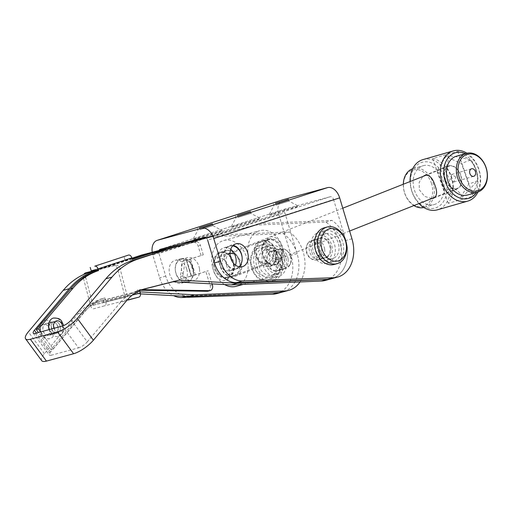<?xml version="1.0" encoding="UTF-8"?>
<svg xmlns="http://www.w3.org/2000/svg" width="512" height="512" viewBox="0 0 512 512"><rect width="100%" height="100%" fill="white"/><g stroke="black" fill="none" stroke-linecap="round" stroke-linejoin="round"><path stroke-width="0.38" stroke-dasharray="2.56 1.92" d="M196.634 238.733A15.437 0.365 163.3 0 1 192.832 239.61A15.437 0.365 163.3 0 1 202.432 236.384A15.437 0.365 163.3 0 1 218.605 231.635A15.437 0.365 163.3 0 1 222.4 230.739A15.437 0.365 163.3 0 1 213.133 233.882A15.437 0.365 163.3 0 1 196.634 238.733M199.859 229.709L212.947 225.651L199.859 229.709M234.662 226.451A15.437 0.365 163.3 0 1 230.867 227.334A15.437 0.365 163.3 0 1 240.461 224.109A15.437 0.365 163.3 0 1 256.634 219.36A15.437 0.365 163.3 0 1 260.429 218.464A15.437 0.365 163.3 0 1 251.162 221.606A15.437 0.365 163.3 0 1 234.662 226.451M237.888 217.427L250.976 213.376L237.888 217.427M272.691 214.17A15.437 0.365 163.3 0 1 268.896 215.053A15.437 0.365 163.3 0 1 278.49 211.827A15.437 0.365 163.3 0 1 294.669 207.078A15.437 0.365 163.3 0 1 298.458 206.182A15.437 0.365 163.3 0 1 289.19 209.325A15.437 0.365 163.3 0 1 272.691 214.17M275.917 205.146L289.005 201.094L275.917 205.146M239.027 266.797A11.878 8.877 -105.2 0 1 236.179 268.371A11.878 8.877 -105.2 0 1 224.621 259.642A11.878 8.877 -105.2 0 1 229.958 245.446A11.878 8.877 -105.2 0 1 233.21 245.37M186.701 269.062A11.878 8.877 74.8 0 0 175.136 260.326A11.878 8.877 74.8 0 0 169.798 274.515A11.878 8.877 74.8 0 0 181.363 283.251A11.878 8.877 74.8 0 0 186.701 269.062M192.794 267.405A11.878 8.877 74.8 0 0 181.229 258.675A11.878 8.877 74.8 0 0 175.891 272.864A11.878 8.877 74.8 0 0 187.45 281.6A11.878 8.877 74.8 0 0 192.794 267.405M311.629 251.501A16.032 11.981 -105.2 0 1 318.842 232.346A16.032 11.981 -105.2 0 1 334.451 244.134A16.032 11.981 -105.2 0 1 327.238 263.29A16.032 11.981 -105.2 0 1 311.629 251.501M340.538 242.477A16.032 11.981 74.8 0 0 324.934 230.688A16.032 11.981 74.8 0 0 317.722 249.85A16.032 11.981 74.8 0 0 333.331 261.638A16.032 11.981 74.8 0 0 340.538 242.477M279.629 259.014A16.032 11.981 74.8 0 0 264.019 247.226A16.032 11.981 74.8 0 0 256.813 266.381A16.032 11.981 74.8 0 0 272.416 278.17A16.032 11.981 74.8 0 0 279.629 259.014M285.722 257.357A16.032 11.981 74.8 0 0 270.112 245.568A16.032 11.981 74.8 0 0 262.899 264.723A16.032 11.981 74.8 0 0 278.509 276.512A16.032 11.981 74.8 0 0 285.722 257.357M152.211 252.211A13.062 8.672 -107.9 0 0 152.832 255.046L159.654 277.792A26.125 19.526 74.8 0 0 173.632 295.674M278.611 292.608L187.846 295.853A26.125 19.526 74.8 0 1 165.747 276.141L158.925 253.395A3.565 2.368 72.1 0 1 159.002 250.451M206.016 237.747A3.565 2.368 72.1 0 1 207.654 240.166L333.574 199.507A3.565 2.368 -107.9 0 0 330.266 196.717L204.346 237.376M141.786 254.989L212.621 236.653L283.213 233.613A32.064 23.968 74.8 0 1 298.918 266.042A32.064 23.968 74.8 0 1 282.707 291.987A32.064 23.968 74.8 0 0 297.126 253.677L284.845 212.736L158.925 253.395M276.621 293.638A32.064 23.968 74.8 0 0 291.034 255.328L278.752 214.387A13.062 8.672 72.1 0 1 283.117 199.686M351.949 238.797L345.856 240.448A32.064 23.968 -105.2 0 1 331.437 278.758A32.064 23.968 74.8 0 0 347.648 252.819A32.064 23.968 74.8 0 0 331.942 220.39L261.35 223.424L212.8 235.994M345.856 240.448L333.574 199.507M160.186 249.363L286.106 208.704L330.266 196.717M286.106 208.704A3.565 2.368 -107.9 0 0 286.035 208.723A3.565 2.368 -107.9 0 0 284.845 212.736M330.752 247.482A10.214 7.635 74.8 0 0 320.365 237.958A10.214 7.635 74.8 0 0 315.328 248.147A10.214 7.635 74.8 0 0 325.715 257.67A10.214 7.635 74.8 0 0 330.752 247.482M324.659 249.139A10.214 7.635 74.8 0 0 314.272 239.61A10.214 7.635 74.8 0 0 309.242 249.798A10.214 7.635 74.8 0 0 319.622 259.328A10.214 7.635 74.8 0 0 324.659 249.139M282.426 251.443A13.299 9.939 74.8 0 0 268.902 239.04A13.299 9.939 74.8 0 0 262.342 252.307A13.299 9.939 74.8 0 0 275.866 264.717A13.299 9.939 74.8 0 0 282.426 251.443M276.333 253.101A13.299 9.939 74.8 0 0 262.81 240.698A13.299 9.939 74.8 0 0 256.256 253.965A13.299 9.939 74.8 0 0 269.779 266.368A13.299 9.939 74.8 0 0 276.333 253.101M232.659 245.926A11.878 8.877 74.8 0 0 230.029 246.106A11.878 8.877 74.8 0 0 224.173 257.952A11.878 8.877 74.8 0 0 236.25 269.024A11.878 8.877 74.8 0 0 242.131 257.382M230.714 249.325A11.878 8.877 74.8 0 0 223.936 247.757A11.878 8.877 74.8 0 0 218.086 259.603A11.878 8.877 74.8 0 0 230.157 270.682A11.878 8.877 74.8 0 0 235.501 265.152M58.106 327.667A6.054 4.525 74.8 0 0 51.942 322.016A6.054 4.525 74.8 0 0 48.96 328.058A6.054 4.525 74.8 0 0 55.117 333.709A6.054 4.525 74.8 0 0 58.106 327.667M52.013 329.318A6.054 4.525 74.8 0 0 45.85 323.674A6.054 4.525 74.8 0 0 42.867 329.715A6.054 4.525 74.8 0 0 49.024 335.36A6.054 4.525 74.8 0 0 52.013 329.318M199.469 268.755A11.878 8.877 74.8 0 0 187.392 257.677A11.878 8.877 74.8 0 0 181.536 269.523A11.878 8.877 74.8 0 0 193.613 280.602A11.878 8.877 74.8 0 0 199.469 268.755M193.376 270.406A11.878 8.877 74.8 0 0 181.299 259.328A11.878 8.877 74.8 0 0 175.443 271.174A11.878 8.877 74.8 0 0 187.52 282.253A11.878 8.877 74.8 0 0 193.376 270.406M239.789 263.021A13.299 9.939 74.8 0 0 226.259 250.611A13.299 9.939 74.8 0 0 219.706 263.885A13.299 9.939 74.8 0 0 233.229 276.288A13.299 9.939 74.8 0 0 239.789 263.021M233.696 264.672A13.299 9.939 74.8 0 0 220.173 252.269A13.299 9.939 74.8 0 0 213.613 265.536A13.299 9.939 74.8 0 0 227.136 277.939A13.299 9.939 74.8 0 0 233.696 264.672M288.109 259.059A10.214 7.635 74.8 0 0 277.728 249.53A10.214 7.635 74.8 0 0 272.691 259.718A10.214 7.635 74.8 0 0 283.078 269.248A10.214 7.635 74.8 0 0 288.109 259.059M282.022 260.71A10.214 7.635 74.8 0 0 271.635 251.187A10.214 7.635 74.8 0 0 266.598 261.376A10.214 7.635 74.8 0 0 276.986 270.899A10.214 7.635 74.8 0 0 282.022 260.71M35.283 333.376L51.379 355.226L78.522 347.859L62.426 326.01M51.379 355.226A7.123 2.182 143.6 0 1 49.344 355.046A7.123 2.182 143.6 0 1 50.515 352.058L83.987 312.23A59.379 44.384 -105.2 0 1 101.971 300.435A59.379 44.384 -105.2 0 1 102.515 300.288L136.493 291.686L140.019 291.878M41.696 360.678A16.627 5.088 143.6 0 1 44.422 353.709L77.901 313.882A59.379 44.384 -105.2 0 1 95.878 302.086A59.379 44.384 -105.2 0 1 96.422 301.946L130.4 293.344L140.474 293.888M131.942 258.227L95.827 270.131M300.026 281.946A32.064 23.968 74.8 0 0 289.299 231.962L218.714 235.002L177.914 245.562M132.038 258.554L95.379 270.63M283.213 233.613L289.299 231.962M212.621 236.653L218.714 235.002M130.4 293.344L136.493 291.686M71.181 320.038L87.277 341.882A7.539 2.31 143.6 0 1 78.522 347.859M87.277 341.882L120.538 302.31L126.63 300.653M325.35 280.416A32.064 23.968 74.8 0 0 341.555 254.47A32.064 23.968 74.8 0 0 325.85 222.042L255.264 225.082L184.422 243.418M120.538 302.31A59.379 44.384 74.8 0 1 138.515 290.515A59.379 44.384 74.8 0 1 139.066 290.368L142.592 289.478M255.264 225.082L261.35 223.424M325.85 222.042L331.942 220.39M53.325 318.074A9.498 7.104 -105.2 0 1 62.573 325.062A9.498 7.104 -105.2 0 1 58.304 336.41A9.498 7.104 -105.2 0 1 49.114 329.626M54.202 327.334A9.498 7.104 -105.2 0 1 49.926 338.682A9.498 7.104 -105.2 0 1 40.678 331.699A9.498 7.104 -105.2 0 1 44.954 320.346A9.498 7.104 -105.2 0 1 54.202 327.334M51.59 328.608A5.939 4.435 74.8 0 0 57.37 332.973A5.939 4.435 74.8 0 0 60.038 325.875A5.939 4.435 74.8 0 0 54.259 321.51A5.939 4.435 74.8 0 0 51.59 328.608M51.667 328.154A5.939 4.435 -105.2 0 1 48.992 335.245A5.939 4.435 -105.2 0 1 43.213 330.88A5.939 4.435 -105.2 0 1 45.882 323.782A5.939 4.435 -105.2 0 1 51.667 328.154M308.051 243.482A8.909 6.656 74.8 0 0 306.893 245.184A8.909 6.656 74.8 0 0 310.438 258.253A8.909 6.656 74.8 0 0 317.626 257.683A8.909 6.656 74.8 0 0 317.722 245.44A8.909 6.656 74.8 0 0 308.051 243.482M308.736 242.182A10.093 7.546 74.8 0 0 307.418 244.102A10.093 7.546 74.8 0 0 311.437 258.918A10.093 7.546 74.8 0 0 316.8 259.968A10.093 7.546 74.8 0 0 319.578 258.272A10.093 7.546 74.8 0 0 320.71 246.234A10.093 7.546 74.8 0 0 311.514 240.486A10.093 7.546 74.8 0 0 308.736 242.182M329.389 258.304A12.947 9.677 -105.2 0 1 325.824 260.474A12.947 9.677 -105.2 0 1 314.022 253.107A12.947 9.677 -105.2 0 1 315.475 237.664A12.947 9.677 -105.2 0 1 319.04 235.488A12.947 9.677 -105.2 0 1 330.835 242.854A12.947 9.677 -105.2 0 1 329.389 258.304M336.083 256.48A12.947 9.677 -105.2 0 1 332.525 258.656A12.947 9.677 -105.2 0 1 320.723 251.29A12.947 9.677 -105.2 0 1 322.176 235.84A12.947 9.677 -105.2 0 1 325.741 233.67A12.947 9.677 -105.2 0 1 337.536 241.037A12.947 9.677 -105.2 0 1 336.083 256.48M327.853 256.032A10.093 7.546 -105.2 0 1 325.075 257.722A10.093 7.546 -105.2 0 1 315.878 251.981A10.093 7.546 -105.2 0 1 317.011 239.936A10.093 7.546 -105.2 0 1 319.789 238.24A10.093 7.546 -105.2 0 1 328.986 243.987A10.093 7.546 -105.2 0 1 327.853 256.032M324.154 227.827A19.002 14.202 -105.2 0 1 341.472 238.643A19.002 14.202 -105.2 0 1 339.341 261.312A19.002 14.202 -105.2 0 1 334.112 264.499M275.482 260.115A16.627 12.429 -105.2 0 1 268.429 279.853A16.627 12.429 -105.2 0 1 251.821 267.757A16.627 12.429 -105.2 0 1 258.874 248.013A16.627 12.429 -105.2 0 1 275.482 260.115M278.694 259.155A19.002 14.202 -105.2 0 1 270.15 281.862A19.002 14.202 -105.2 0 1 251.654 267.891A19.002 14.202 -105.2 0 1 260.198 245.184A19.002 14.202 -105.2 0 1 278.694 259.155M290.854 256.224A8.909 6.656 -105.2 0 1 290.458 263.674A8.909 6.656 -105.2 0 1 284.064 266.842A8.909 6.656 -105.2 0 1 278.176 260.32A8.909 6.656 -105.2 0 1 279.622 251.29A8.909 6.656 -105.2 0 1 286.912 250.605A8.909 6.656 -105.2 0 1 290.854 256.224M290.374 256.314A10.093 7.546 -105.2 0 1 289.933 264.755A10.093 7.546 -105.2 0 1 285.837 268.371A10.093 7.546 -105.2 0 1 276.013 260.954A10.093 7.546 -105.2 0 1 280.55 248.89A10.093 7.546 -105.2 0 1 285.914 249.939A10.093 7.546 -105.2 0 1 290.374 256.314M265.709 263.853A12.947 9.677 74.8 0 0 278.31 273.37A12.947 9.677 74.8 0 0 284.128 257.901A12.947 9.677 74.8 0 0 271.526 248.384A12.947 9.677 74.8 0 0 265.709 263.853M259.008 265.67A12.947 9.677 74.8 0 0 271.61 275.187A12.947 9.677 74.8 0 0 277.434 259.718A12.947 9.677 74.8 0 0 264.826 250.202A12.947 9.677 74.8 0 0 259.008 265.67M267.738 263.194A10.093 7.546 74.8 0 0 277.562 270.618A10.093 7.546 74.8 0 0 282.106 258.56A10.093 7.546 74.8 0 0 272.275 251.136A10.093 7.546 74.8 0 0 267.738 263.194M254.694 267.059A19.002 14.202 74.8 0 0 273.197 281.03A19.002 14.202 74.8 0 0 281.741 258.33A19.002 14.202 74.8 0 0 263.238 244.358A19.002 14.202 74.8 0 0 254.694 267.059M266.118 263.674C271.846 261.914 274.406 257.178 273.798 249.466C269.581 242.886 264.55 240.358 258.714 241.894L254.125 249.088L258.758 260.986L266.118 263.674M258.534 242.47A11.046 7.309 68.4 0 1 269.03 250.605A11.046 7.309 68.4 0 1 266.15 263.181A11.046 7.309 68.4 0 1 265.638 263.354A11.046 7.309 68.4 0 1 257.99 260.102A11.046 7.309 68.4 0 1 254.176 250.477A11.046 7.309 68.4 0 1 258.022 242.643A11.046 7.309 68.4 0 1 258.534 242.47M230.253 253.67A11.046 7.309 -111.6 0 0 229.734 253.843A11.046 7.309 -111.6 0 0 226.854 266.419A11.046 7.309 -111.6 0 0 237.35 274.554A11.046 7.309 -111.6 0 0 237.862 274.381A11.046 7.309 -111.6 0 0 241.709 266.547A11.046 7.309 -111.6 0 0 237.901 256.922A11.046 7.309 -111.6 0 0 230.253 253.67M234.426 253.824L237.133 256.032L241.766 267.936L237.171 275.13C231.354 276.659 226.33 274.15 222.099 267.597C221.472 259.853 224.026 255.104 229.766 253.35L230.048 253.28M220.141 252.57A13.062 9.766 74.8 0 0 215.066 268A13.062 9.766 74.8 0 0 227.763 277.523A13.062 9.766 74.8 0 0 228.538 277.267A13.062 9.766 74.8 0 0 233.613 261.837A13.062 9.766 74.8 0 0 220.915 252.314A13.062 9.766 74.8 0 0 220.141 252.57M225.702 251.059A13.062 9.766 74.8 0 0 220.627 266.496A13.062 9.766 74.8 0 0 233.318 276.019A13.062 9.766 74.8 0 0 234.099 275.757A13.062 9.766 74.8 0 0 239.168 260.326A13.062 9.766 74.8 0 0 226.477 250.803A13.062 9.766 74.8 0 0 225.702 251.059M261.792 241.267A13.062 9.766 74.8 0 0 256.717 256.698A13.062 9.766 74.8 0 0 269.408 266.221A13.062 9.766 74.8 0 0 270.189 265.965A13.062 9.766 74.8 0 0 275.258 250.528A13.062 9.766 74.8 0 0 262.566 241.005A13.062 9.766 74.8 0 0 261.792 241.267M275.744 264.454A13.062 9.766 -105.2 0 1 274.97 264.71A13.062 9.766 -105.2 0 1 262.278 255.187A13.062 9.766 -105.2 0 1 267.347 239.757A13.062 9.766 -105.2 0 1 268.128 239.501A13.062 9.766 -105.2 0 1 280.819 249.024A13.062 9.766 -105.2 0 1 275.744 264.454M236.122 286.33A23.75 17.754 74.8 0 0 237.53 285.862A23.75 17.754 74.8 0 0 246.752 257.805A23.75 17.754 74.8 0 0 223.674 240.486A23.75 17.754 74.8 0 0 222.266 240.96A23.75 17.754 74.8 0 0 211.712 261.568A23.75 17.754 74.8 0 0 224.627 284.557M258.355 231.162A23.75 17.754 74.8 0 0 249.133 259.219A23.75 17.754 74.8 0 0 272.211 276.538A23.75 17.754 74.8 0 0 273.626 276.064A23.75 17.754 74.8 0 0 282.848 248.006A23.75 17.754 74.8 0 0 259.77 230.694A23.75 17.754 74.8 0 0 258.355 231.162M267.917 240.211A12.467 9.318 74.8 0 0 263.238 255.443A12.467 9.318 74.8 0 0 275.936 263.789A12.467 9.318 74.8 0 0 280.614 248.563A12.467 9.318 74.8 0 0 267.917 240.211M227.968 276.806A12.467 9.318 -105.2 0 1 215.27 268.461A12.467 9.318 -105.2 0 1 219.949 253.235A12.467 9.318 -105.2 0 1 232.646 261.581A12.467 9.318 -105.2 0 1 227.968 276.806M94.227 270.656L115.533 265.261A4.749 3.552 -105.2 0 1 120.109 268.742A4.749 3.552 -105.2 0 1 120.173 268.986L127.078 295.411A1.19 0.787 -104.2 0 0 128.134 296.358L137.28 293.875A1.19 0.787 -104.2 0 0 137.741 292.518L103.315 301.235L102.618 298.566A60.602 45.293 74.8 0 0 102.234 298.669A60.602 45.293 74.8 0 0 83.968 310.605L50.989 349.606L38.458 332.518M85.709 272.851L113.248 265.882A4.749 3.552 -105.2 0 1 117.824 269.363A4.749 3.552 -105.2 0 1 117.888 269.606L125.094 297.178L90.675 305.894A3.565 2.368 -104.2 0 0 93.83 308.73A3.565 2.368 -104.2 0 0 93.856 308.723L104.518 305.83A3.565 2.368 -104.2 0 0 105.901 301.76L104.902 297.946A60.602 45.293 74.8 0 0 104.518 298.048A60.602 45.293 74.8 0 0 86.253 309.984L83.968 310.605M57.722 326.483A5.901 4.41 74.8 0 0 51.987 322.163A5.901 4.41 74.8 0 0 49.338 329.242A5.901 4.41 74.8 0 0 55.078 333.562A5.901 4.41 74.8 0 0 57.722 326.483M60.006 325.862A5.901 4.41 74.8 0 0 54.266 321.542A5.901 4.41 74.8 0 0 51.622 328.621A5.901 4.41 74.8 0 0 57.363 332.941A5.901 4.41 74.8 0 0 60.006 325.862M189.453 259.386L203.29 254.829L189.702 259.174L194.528 275.078L208.115 270.733L194.278 275.29L189.453 259.386L190.579 258.97L186.33 260.282L191.155 276.186L194.278 275.29M93.722 305.069A1.19 0.787 75.8 0 1 93.709 305.069L128.134 296.358A1.19 0.787 -104.2 0 0 128.141 296.352L102.854 302.586L137.28 293.875M142.125 289.638L139.424 289.6L137.139 290.221L140.499 290.272M207.994 291.187A4.749 3.552 74.8 0 0 210.125 285.491L205.83 271.354M212.109 283.878L208.115 270.733M201.005 255.45L198.125 245.952A4.749 3.552 -105.2 0 0 193.542 242.47L148.589 253.965M203.29 254.829L200.41 245.331L198.125 245.952M166.112 249.446L195.827 241.85A4.749 3.552 -105.2 0 1 200.41 245.331M132.275 259.334L130.029 260.07L129.894 259.616A1.19 0.787 -108.2 0 0 128.787 258.688L95.04 269.798M132.314 259.45L130.029 260.07M91.232 270.829L128.787 258.688M124.979 259.725L123.942 256.314M96.019 270.419A1.19 0.787 71.8 0 1 96.147 270.726L129.894 259.616M40.736 331.898L53.274 348.986L50.989 349.606M53.274 348.986L86.253 309.984M104.902 297.946L102.618 298.566M93.709 305.069A1.19 0.787 75.8 0 1 92.659 304.128L85.754 277.702L83.469 278.317L90.675 305.894M103.315 301.235A1.19 0.787 75.8 0 1 102.854 302.586M128.224 300.019A3.565 2.368 75.8 0 1 125.094 297.178M137.139 290.221L137.741 292.518M139.424 289.6L139.686 290.624M83.469 278.317A4.749 3.552 -105.2 0 1 83.814 274.426M85.754 277.702A4.749 3.552 -105.2 0 1 86.406 273.325M194.528 275.078L181.03 278.886L180.346 276.614L182.605 261.248L186.33 260.282M191.155 276.186L181.03 278.886M183.565 278.054L182.874 275.782L185.133 260.41L189.702 259.174M185.133 260.41L182.605 261.248M182.874 275.782L180.346 276.614M266.624 250.285A11.885 7.872 -111.6 0 0 278.586 259.168A11.885 7.872 -111.6 0 0 281.798 245.939A11.878 7.859 -111.6 0 0 269.837 237.069A11.878 7.859 -111.6 0 0 266.63 250.285A11.878 7.859 -111.6 0 0 278.579 259.155A11.878 7.859 -111.6 0 0 281.786 245.946A11.885 7.872 -111.6 0 0 269.837 237.062A11.885 7.872 -111.6 0 0 266.624 250.285M213.658 271.251A11.885 7.872 -111.6 0 0 225.619 280.134A11.885 7.872 -111.6 0 0 228.832 266.906A11.885 7.872 -111.6 0 0 216.87 258.029A11.885 7.872 -111.6 0 0 213.658 271.251M460.55 175.174A11.878 7.859 68.4 0 1 457.344 188.39A11.878 7.859 68.4 0 1 445.395 179.514A11.878 7.859 68.4 0 1 448.602 166.304A11.878 7.859 68.4 0 1 460.55 175.174M462.426 197.152L477.6 180.698A26.125 19.539 74 0 0 470.413 159.994C462.4 157.728 454.944 156.314 448.058 155.744C448.845 158.054 448.218 161.792 446.163 166.938A26.125 19.539 -106 0 1 453.344 187.642C458.381 191.091 461.408 194.259 462.426 197.152L460.154 198.048L444.435 191.174L437.254 170.464L445.786 156.64L461.504 163.52L468.685 184.224L460.154 198.048M477.6 180.698L468.685 184.224M453.344 187.642L444.435 191.174M446.163 166.938L437.254 170.464M448.058 155.744L445.786 156.64M470.413 159.994L461.504 163.52M455.891 177.043L451.674 174.477L450.432 179.206L453.83 182.01L455.891 177.043M448.966 165.805A12.23 8.096 68.4 0 1 460.64 174.739A12.23 8.096 68.4 0 1 457.472 188.717A12.23 8.096 68.4 0 1 456.973 188.89A12.23 8.096 68.4 0 1 445.299 179.955A12.23 8.096 68.4 0 1 448.467 165.971A12.23 8.096 68.4 0 1 448.966 165.805M456.467 156.179A20.192 15.098 -106 0 1 476.096 170.016A20.192 15.098 -106 0 1 467.59 194.995M465.466 153.6A23.75 17.766 -106 0 1 478.579 169.03A23.75 17.766 -106 0 1 476.582 192.416M466.893 153.203A26.125 19.539 -106 0 1 478.72 168.813A26.125 19.539 -106 0 1 478.003 191.994M431.315 182.931A19.002 14.214 -106 0 1 424.294 206.106A19.002 14.214 -106 0 1 404.832 193.414A19.002 14.214 -106 0 1 411.853 170.246A19.002 14.214 -106 0 1 431.315 182.931M412.71 168.73A20.192 15.098 -106 0 1 413.274 168.55A20.192 15.098 -106 0 1 432.902 182.387A20.192 15.098 -106 0 1 424.39 207.366A20.192 15.098 -106 0 1 423.814 207.514M413.901 205.587A20.192 15.098 -106 0 1 404.762 193.53A20.192 15.098 -106 0 1 403.296 184.237M442.752 179.565A20.192 15.098 -106 0 1 434.246 204.544A20.192 15.098 -106 0 1 414.618 190.707A20.192 15.098 -106 0 1 423.123 165.728A20.192 15.098 -106 0 1 442.752 179.565M445.235 178.586A23.75 17.766 -106 0 1 436.461 207.552A23.75 17.766 -106 0 1 412.134 191.686A23.75 17.766 -106 0 1 420.909 162.72A23.75 17.766 -106 0 1 445.235 178.586M423.008 159.584A26.125 19.539 -106 0 1 448.41 177.491A26.125 19.539 -106 0 1 437.395 209.818M418.989 203.571A26.125 19.539 -106 0 1 411.994 191.91A26.125 19.539 -106 0 1 410.093 181.549M451.059 176.736A26.125 19.539 -106 0 1 448.237 203.322L473.242 196.16A26.125 19.539 74 0 0 476.07 169.568A26.125 19.539 74 0 0 457.709 151.366L432.698 158.534A26.125 19.539 -106 0 1 451.059 176.736M431.763 198.515L424.602 196.378L419.341 189.805L419.213 182.221L422.886 176.48M457.709 151.366L473.242 196.16M448.237 203.322L432.698 158.534M165.747 276.141L159.654 277.792M187.846 295.853L186.035 296.346M297.126 253.677L291.034 255.328M152.832 255.046L278.752 214.387M77.901 313.882L83.987 312.23M44.422 353.709L28.326 331.866M50.515 352.058L36.506 333.05M96.422 301.946L102.515 300.288M139.066 290.368L144.064 289.011M53.978 328.307A5.939 4.435 74.8 0 0 59.654 332.352A5.939 4.435 74.8 0 0 62.509 325.99M49.382 328.774A5.939 4.435 -105.2 0 1 46.861 335.821A5.939 4.435 -105.2 0 1 40.928 331.501A5.939 4.435 -105.2 0 1 43.45 324.448A5.939 4.435 -105.2 0 1 49.382 328.774M115.533 265.261L113.248 265.882M212.41 284.87L210.125 285.491M195.827 241.85L193.542 242.47M120.173 268.986L117.888 269.606M105.901 301.76L132.39 295.053M127.091 300.115L104.518 305.83M92.659 304.128L127.078 295.411M191.238 276.115L186.406 260.211M197.382 228.339L197.926 230.157L192.832 239.61M235.411 216.058L235.962 217.882L230.867 227.334M273.44 203.782L273.99 205.6L268.896 215.053M236.051 243.795L229.958 245.446M181.229 258.675L175.136 260.326M324.934 230.688L318.842 232.346M270.112 245.568L264.019 247.226M278.509 276.512L272.416 278.17M333.331 261.638L327.238 263.29M187.45 281.6L181.363 283.251M242.272 266.72L236.179 268.371M286.035 208.723L160.115 249.382M288.454 199.277L289.005 201.094L298.458 206.182M250.426 211.552L250.976 213.376L260.429 218.464M212.397 223.834L212.947 225.651M212.941 225.651L222.4 230.739M314.272 239.61L320.365 237.958M262.81 240.698L268.902 239.04M223.936 247.757L230.029 246.106M45.85 323.674L51.942 322.016M181.299 259.328L187.392 257.677M220.173 252.269L226.259 250.611M271.635 251.187L277.728 249.53M95.878 302.086L101.971 300.435M276.986 270.899L283.078 269.248M227.136 277.939L233.229 276.288M187.52 282.253L193.613 280.602M49.024 335.36L55.117 333.709M33.248 333.197L49.344 355.046M138.515 290.515L144.608 288.864M230.157 270.682L236.25 269.024M269.779 266.368L275.866 264.717M319.622 259.328L325.715 257.67M58.304 336.41L62.054 333.888L63.405 331.379L63.917 327.52L63.648 325.581M49.926 338.682C43.008 339.411 41.414 335.603 39.802 331.904C39.238 327.75 38.074 323.68 44.954 320.346M57.37 332.973L48.992 335.245M54.259 321.51L45.882 323.782M310.438 258.253L311.437 258.918M306.893 245.184L307.418 244.102M325.824 260.474L332.525 258.656M316.8 259.968L325.075 257.722M311.514 240.486L319.789 238.24M319.04 235.488L325.741 233.67M290.458 263.674L289.933 264.755M278.31 273.37L271.61 275.187M285.837 268.371L277.562 270.618M273.197 281.03L270.15 281.862M263.238 244.358L260.198 245.184M280.55 248.89L272.275 251.136M271.526 248.384L264.826 250.202M286.912 250.605L285.914 249.939M258.022 242.643L229.734 253.843M227.763 277.523L233.318 276.019M269.408 266.221L274.97 264.71M243.277 284.39L272.211 276.538M223.674 240.486L259.77 230.694M262.566 241.005L268.128 239.501M220.915 252.314L226.477 250.803M237.901 256.922L237.133 256.032M241.709 266.547L241.766 267.936M266.15 263.181L237.862 274.381M257.99 260.102L258.758 260.986M254.176 250.477L254.125 249.088M54.266 321.542L51.987 322.163M104.518 298.048L102.234 298.669M57.363 332.941L55.078 333.562M186.701 260.147L191.526 276.051M195.405 274.874L190.579 258.97M349.619 231.034L225.619 280.134M457.344 188.39L435.238 197.139M448.602 166.304L426.63 175.002M342.771 208.198L216.87 258.029M451.674 174.477L471.558 168.781M433.76 198.106L457.472 188.717M424.39 207.366L434.246 204.544M413.274 168.55L423.123 165.728M424.755 175.36L448.467 165.971M453.83 182.01L473.715 176.314"/><path stroke-width="0.77" d="M199.315 227.891L212.397 223.834L199.315 227.891M237.344 215.61L250.426 211.552L237.344 215.61M275.373 203.328L288.454 199.277L275.373 203.328M233.21 245.37A11.878 8.877 -105.2 0 1 241.523 254.182A11.878 8.877 -105.2 0 1 239.027 266.797M247.616 252.525A11.878 8.877 74.8 0 0 236.051 243.795A11.878 8.877 74.8 0 0 230.714 257.984A11.878 8.877 74.8 0 0 242.272 266.72A11.878 8.877 74.8 0 0 247.616 252.525M201.619 228.282L327.539 187.622A13.062 8.672 72.1 0 1 339.667 197.856L213.747 238.515A13.062 8.672 -107.9 0 0 201.619 228.282L157.459 240.269A13.062 8.672 -107.9 0 0 157.197 240.346A13.062 8.672 -107.9 0 0 152.211 252.211M159.002 250.451A3.565 2.368 72.1 0 1 160.115 249.382A3.565 2.368 72.1 0 1 160.186 249.363L204.346 237.376A3.565 2.368 72.1 0 1 206.016 237.747M144.064 289.011L179.13 280.115L237.293 283.258L327.475 279.373A32.064 23.968 74.8 0 0 331.437 278.758A32.064 23.968 -105.2 0 1 327.341 279.379L236.576 282.63A26.125 19.526 -105.2 0 1 214.477 262.912L207.654 240.166M213.747 238.515L220.57 261.261A26.125 19.526 74.8 0 0 242.669 280.973L333.434 277.728A32.064 23.968 74.8 0 0 337.53 277.107A32.064 23.968 74.8 0 0 351.949 238.797L339.667 197.856M173.632 295.674A26.125 19.526 74.8 0 0 181.754 297.51L272.518 294.259A32.064 23.968 74.8 0 0 276.621 293.638L288.8 290.336A32.064 23.968 74.8 0 0 300.026 281.946M272.518 294.259L278.611 292.608A32.064 23.968 74.8 0 0 282.707 291.987A32.064 23.968 74.8 0 1 278.746 292.602L284.838 290.944A32.064 23.968 74.8 0 0 288.8 290.336M157.197 240.346L283.117 199.686A13.062 8.672 72.1 0 1 283.379 199.61L157.459 240.269M327.539 187.622L283.379 199.61M242.131 257.382A11.878 8.877 74.8 0 0 242.106 257.178A11.878 8.877 74.8 0 0 232.659 245.926M235.501 265.152A11.878 8.877 74.8 0 0 236.013 258.835A11.878 8.877 74.8 0 0 230.714 249.325M190.515 241.76L131.93 260.71A95.008 71.008 74.8 0 0 105.869 278.765L71.181 320.038A7.539 2.31 -36.4 0 1 62.426 326.01L35.283 333.376A7.123 2.182 -36.4 0 1 33.248 333.197A7.123 2.182 -36.4 0 1 34.419 330.214L69.318 288.685A95.008 71.008 74.8 0 1 95.379 270.63L89.293 272.282A95.008 71.008 74.8 0 0 63.232 290.336L28.326 331.866A16.627 5.088 -36.4 0 0 25.6 338.835A16.627 5.088 -36.4 0 0 30.349 339.251L57.491 331.885A17.043 5.216 -36.4 0 0 77.274 318.381L111.962 277.114A95.008 71.008 74.8 0 1 138.022 259.053L190.515 241.76L212.8 235.994M25.6 338.835L41.696 360.678A16.627 5.088 143.6 0 0 46.438 361.101L73.587 353.728L57.491 331.885M177.914 245.562L141.786 254.989L131.942 258.227M95.827 270.131L89.293 272.282M140.474 293.888L188.563 296.48L278.746 292.602M140.019 291.878L194.65 294.829L284.838 290.944M147.878 253.331L132.038 258.554M188.563 296.48L194.65 294.829M145.152 288.717A59.379 44.384 74.8 0 0 144.608 288.864A59.379 44.384 74.8 0 0 126.63 300.653L93.37 340.23A17.043 5.216 143.6 0 1 73.587 353.728M142.592 289.478L173.037 281.766L231.2 284.909L321.382 281.03A32.064 23.968 74.8 0 0 325.35 280.416L337.53 277.107M231.2 284.909L237.293 283.258M173.037 281.766L179.13 280.115M49.114 329.626A9.498 7.104 -105.2 0 1 49.056 329.427A9.498 7.104 -105.2 0 1 53.325 318.074C61.971 317.856 61.325 321.459 63.45 324.851L63.648 325.581M324.768 231.667A16.627 12.429 74.8 0 0 324.589 254.534A16.627 12.429 74.8 0 0 342.63 258.176A16.627 12.429 74.8 0 0 342.81 235.315A16.627 12.429 74.8 0 0 324.768 231.667M321.971 230.189A19.002 14.202 74.8 0 0 319.84 252.858A19.002 14.202 74.8 0 0 337.152 263.674A19.002 14.202 74.8 0 0 342.387 260.486A19.002 14.202 74.8 0 0 344.518 237.811A19.002 14.202 74.8 0 0 327.2 226.995A19.002 14.202 74.8 0 0 321.971 230.189M337.152 263.674L334.112 264.499A19.002 14.202 -105.2 0 1 316.794 253.683A19.002 14.202 -105.2 0 1 318.925 231.014A19.002 14.202 -105.2 0 1 324.154 227.827L327.2 226.995M230.048 253.28L234.426 253.824M224.627 284.557A23.75 17.754 74.8 0 0 236.122 286.33L243.277 284.39M140.499 290.272L207.245 291.277A4.749 3.552 74.8 0 0 207.994 291.187L210.278 290.566A4.749 3.552 74.8 0 0 212.41 284.87L212.109 283.878M142.125 289.638L209.53 290.656A4.749 3.552 74.8 0 0 210.278 290.566M166.112 249.446L148.589 253.965L132.275 259.334M150.874 253.344L132.314 259.45L131.834 257.862L98.086 268.973L98.566 270.56L96.282 271.181A93.818 70.125 74.8 0 0 70.669 288.864L36.269 329.536L38.458 332.518M98.086 268.973A3.565 2.368 -108.2 0 0 94.765 266.182L128.512 255.072A3.565 2.368 71.8 0 1 131.834 257.862M90.202 267.424L91.232 270.829L95.04 269.798A1.19 0.787 71.8 0 1 96.019 270.419M96.147 270.726L96.282 271.181M98.566 270.56A93.818 70.125 74.8 0 0 72.954 288.243L38.554 328.915L36.269 329.536M38.554 328.915L40.736 331.898M128.282 300.006A3.565 2.368 75.8 0 1 128.256 300.013L138.938 297.114L127.091 300.115M139.686 290.624L140.32 293.05A3.565 2.368 75.8 0 1 138.938 297.114M83.814 274.426A4.749 3.552 -105.2 0 1 85.67 272.864A4.749 3.552 -105.2 0 1 85.709 272.851L87.91 272.256M86.406 273.325A4.749 3.552 -105.2 0 1 87.949 272.243A4.749 3.552 -105.2 0 1 87.994 272.23L94.227 270.656M475.373 171.462A3.917 2.931 74 0 0 471.558 168.781A3.917 2.931 74 0 0 469.907 173.626A3.917 2.931 74 0 0 473.715 176.314A3.917 2.931 74 0 0 475.373 171.462M422.886 176.48L425.267 175.187C429.51 174.797 432.736 178.176 434.957 185.331C437.606 192.23 437.043 196.544 433.274 198.272L431.763 198.515M433.76 198.106L433.274 198.272M485.882 167.302A19.002 14.214 -106 0 1 478.861 190.477A19.002 14.214 -106 0 1 459.398 177.786A19.002 14.214 -106 0 1 466.419 154.618A19.002 14.214 -106 0 1 485.882 167.302M485.952 167.194A20.192 15.098 -106 0 1 477.44 192.173A20.192 15.098 -106 0 1 457.811 178.33A20.192 15.098 -106 0 1 466.323 153.357A20.192 15.098 -106 0 1 485.952 167.194M477.44 192.173L467.59 194.995A20.192 15.098 -106 0 1 447.962 181.152A20.192 15.098 -106 0 1 456.467 156.179L466.323 153.357M476.582 192.416A23.75 17.766 -106 0 1 445.478 182.138A23.75 17.766 -106 0 1 447.584 158.592A23.75 17.766 -106 0 1 465.466 153.6M478.003 191.994A26.125 19.539 -106 0 1 467.706 201.133A26.125 19.539 -106 0 1 442.304 183.226A26.125 19.539 -106 0 1 453.318 150.899A26.125 19.539 -106 0 1 466.893 153.203M423.814 207.514A20.192 15.098 -106 0 1 413.901 205.587M467.706 201.133L437.395 209.818A26.125 19.539 -106 0 1 418.989 203.571M410.093 181.549A26.125 19.539 -106 0 1 423.008 159.584L453.318 150.899M403.296 184.237A20.192 15.098 -106 0 1 412.71 168.73M220.57 261.261L214.477 262.912M186.035 296.346L181.754 297.51M242.669 280.973L236.576 282.63M333.434 277.728L327.341 279.379M46.438 361.101L30.349 339.251M36.506 333.05L34.419 330.214M63.232 290.336L69.318 288.685M93.37 340.23L77.274 318.381M105.869 278.765L111.962 277.114M131.93 260.71L138.022 259.053M321.382 281.03L327.475 279.373M62.509 325.99A5.939 4.435 74.8 0 0 62.323 325.261A5.939 4.435 74.8 0 0 56.39 320.934A5.939 4.435 74.8 0 0 53.875 327.987A5.939 4.435 74.8 0 0 53.978 328.307M209.53 290.656L207.245 291.277M72.954 288.243L70.669 288.864M132.39 295.053L140.32 293.05M94.765 266.182L128.512 255.072M87.949 272.243L85.67 272.864M435.238 197.139L349.619 231.034M426.63 175.002L342.771 208.198"/></g></svg>
